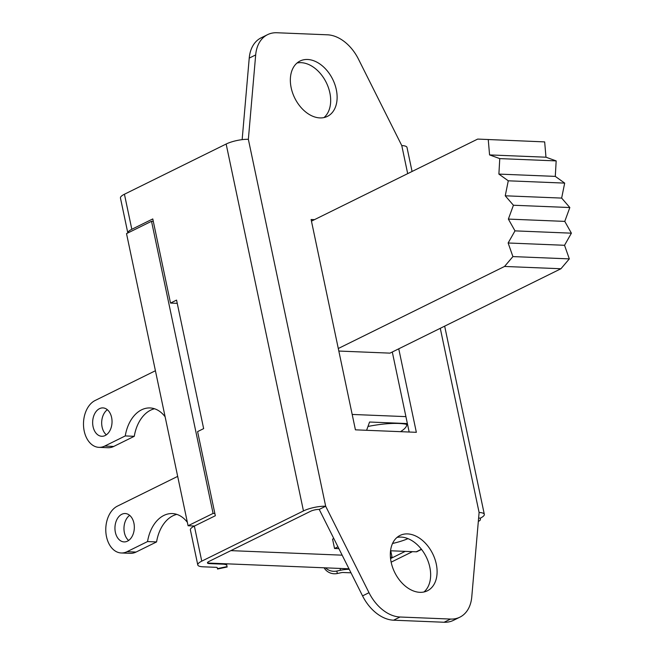 <?xml version="1.0" encoding="UTF-8"?>
<svg xmlns="http://www.w3.org/2000/svg" width="655" height="655" viewBox="0 0 655 655"><rect width="100%" height="100%" fill="white"/><g stroke="black" fill="none" stroke-linecap="round" stroke-linejoin="round"><path stroke-width="0.98" d="M407.59 424.571A46.309 11.806 168.1 0 0 367.979 426.462M406.649 424.35A40.135 10.234 -11.9 0 1 400.483 431.67M366.612 430.286L369.567 422.025L407.385 423.564M545.975 157.208L556.169 160.901L555.293 176.391L564.684 183.105L508.28 180.805L498.889 174.091L499.765 158.608L489.572 154.916L545.975 157.208L544.665 141.898L477.692 139.081L544.665 141.898M499.765 158.608L556.169 160.901M498.889 174.091L555.293 176.391M564.684 183.105L561.646 198.088L569.834 207.537L513.43 205.244L505.242 195.796L508.28 180.805M505.242 195.796L561.646 198.088M569.834 207.537L564.774 221.39L571.397 233.172L564.536 245.289L569.318 258.889L560.942 268.747L504.538 266.454L512.914 256.588L508.133 242.989L514.994 230.871L508.37 219.089L513.43 205.244M508.37 219.089L564.774 221.39M514.994 230.871L571.397 233.172M508.133 242.989L564.536 245.289M512.914 256.588L569.318 258.889M489.572 154.916L488.253 139.597M338.831 351.047L389.987 353.135L560.942 268.747M338.291 348.509L504.538 266.454M311.452 221.144L477.692 139.081M405.92 416.629L352.185 414.443M154.531 408.761A35.198 24.006 -87.7 0 0 134.283 436.304L125.261 435.935L104.726 446.071A24.079 16.424 92.3 0 1 98.946 447.349A24.079 16.424 92.3 0 1 83.603 426.888A24.079 16.424 92.3 0 1 95.122 400.5L155.415 370.738M98.946 447.349L107.969 447.717A24.079 16.424 -87.7 0 0 113.749 446.44L134.283 436.304M107.371 409.719A14.205 9.686 -87.7 0 0 101.689 422.066A14.205 9.686 -87.7 0 0 106.347 434.83M125.261 435.935A35.198 24.006 92.3 0 1 150.044 407.95A35.198 24.006 92.3 0 1 164.823 416.408M99.511 408.654A14.205 9.686 92.3 0 1 102.925 407.901A14.205 9.686 92.3 0 1 112.021 422.483A14.205 9.686 92.3 0 1 101.762 436.279A14.205 9.686 92.3 0 1 92.715 424.219A14.205 9.686 92.3 0 1 99.511 408.654M194.51 526.014L188.083 525.752L213.08 513.414L214.856 513.487M153.295 221.357L151.518 221.292L126.521 233.622L188.083 525.752M207.471 562.629A6.173 1.572 -11.9 0 0 209.346 563.103L222.561 563.644A12.969 3.308 168.1 0 1 223.06 563.668L348.984 568.802M176.825 514.38A35.198 24.006 -87.7 0 0 156.578 541.931L147.547 541.562L127.021 551.698A24.079 16.424 92.3 0 1 121.241 552.976A24.079 16.424 92.3 0 1 105.889 532.515A24.079 16.424 92.3 0 1 117.417 506.127L177.677 476.382M121.241 552.976L130.263 553.336A24.079 16.424 -87.7 0 0 136.043 552.067L156.578 541.931M129.657 515.346A14.205 9.686 -87.7 0 0 123.983 527.693A14.205 9.686 -87.7 0 0 128.634 540.457M147.547 541.562A35.198 24.006 92.3 0 1 172.339 513.569A35.198 24.006 92.3 0 1 187.117 522.027M121.805 514.281A14.205 9.686 92.3 0 1 125.211 513.528A14.205 9.686 92.3 0 1 134.316 528.11A14.205 9.686 92.3 0 1 124.057 541.906A14.205 9.686 92.3 0 1 115.01 529.838A14.205 9.686 92.3 0 1 121.805 514.281M390.503 557.978L392.075 557.2L390.724 550.773M392.075 557.2L390.429 557.135M342.147 555.17L230.863 550.634M213.08 513.414L151.518 221.292M226.54 563.816L226.892 565.65A12.969 3.308 168.1 0 0 222.667 564.151L209.453 563.611A6.173 1.572 -11.9 0 1 207.447 562.899A6.173 1.572 -11.9 0 1 208.97 561.441L310.683 511.227A6.173 1.572 -11.9 0 1 319.231 509.426L325.674 506.241L369.011 592.701L362.559 595.886A38.285 26.241 63.7 0 0 393.573 620.195L444.098 622.25A38.285 26.241 63.7 0 0 453.416 620.359L459.867 617.174A38.285 26.241 -116.3 0 1 450.55 619.065L400.025 617.01A38.285 26.241 -116.3 0 1 369.011 592.701M227.097 566.583L217.435 568.622L217.223 567.688A3.087 0.786 168.1 0 0 216.224 567.336L203.001 566.796A16.056 4.094 -11.9 0 1 197.777 564.929L190.384 529.879A16.056 4.094 -11.9 0 1 194.363 526.088L215.331 515.739L197.597 431.604L203.648 428.624L176.563 300.088L170.513 303.069L152.787 218.934L131.819 229.283L124.434 194.232A16.056 4.094 168.1 0 0 120.454 198.015L127.823 232.983A16.056 4.094 -11.9 0 1 131.819 229.283M349.238 569.31A12.969 3.308 168.1 0 0 340.477 570.276L336.809 571.045A12.347 11.946 167.5 0 1 325.527 567.844M337.964 546.802L334.541 548.489L332.576 539.139L333.813 538.533M421.419 549.25L416.22 551.813L390.552 550.773M338.897 548.669L334.541 548.489M478.608 518.072L480.344 518.138A3.087 2.112 -116.3 0 1 479.46 520.815A3.087 2.112 -116.3 0 1 478.707 520.971M416.22 551.813A3.087 2.112 63.7 0 0 416.973 551.666L421.542 549.406M405.216 551.371L390.568 558.6M350.998 572.822L343.204 572.503A3.087 0.786 168.1 0 0 341.018 572.732L337.35 573.51L336.809 571.045M412.437 551.666L391.15 562.17M459.867 617.174A38.285 26.241 -116.3 0 0 471.772 596.885L479.1 512.488A16.056 4.094 -11.9 0 1 484.323 514.355A16.056 4.094 -11.9 0 1 480.344 518.138M197.777 564.929A16.056 4.094 -11.9 0 1 201.756 561.147L303.462 510.941A16.056 4.094 -11.9 0 1 325.674 506.241L248.36 139.327A16.056 4.094 168.1 0 0 226.147 144.026L124.434 194.232M324.11 567.787A12.347 11.946 -12.5 0 0 337.35 573.51M412.069 171.479L407.001 147.441A16.056 4.094 168.1 0 0 401.777 145.574L358.449 59.114A38.285 26.241 -116.3 0 0 327.426 34.805L276.901 32.75A38.285 26.241 -116.3 0 0 267.592 34.641A38.285 26.241 -116.3 0 0 255.679 54.93L248.36 139.327M177.243 303.347L170.513 303.069M217.435 568.622L217.525 569.023L227.187 566.976M323.979 117.572A30.875 21.165 63.7 0 0 327.459 85.142A30.875 21.165 63.7 0 0 301.136 62.667A30.875 21.165 63.7 0 0 297.043 63.011M307.58 59.482A30.875 21.165 -116.3 0 1 334.844 84.405A30.875 21.165 -116.3 0 1 327.402 116.385A30.875 21.165 -116.3 0 1 294.758 98.07A30.875 21.165 -116.3 0 1 300.072 61.013A30.875 21.165 -116.3 0 1 307.58 59.482M423.957 591.989A30.875 21.165 63.7 0 0 427.437 559.558A30.875 21.165 63.7 0 0 401.106 537.092A30.875 21.165 63.7 0 0 397.02 537.428M407.557 533.907A30.875 21.165 -116.3 0 1 434.822 558.821A30.875 21.165 -116.3 0 1 427.379 590.802A30.875 21.165 -116.3 0 1 394.736 572.486A30.875 21.165 -116.3 0 1 400.049 535.43A30.875 21.165 -116.3 0 1 407.557 533.907M267.592 34.641L261.14 37.826A38.285 26.241 63.7 0 0 249.227 58.115L255.679 54.93M398.748 348.812L416.351 432.316L355.428 429.836L311.109 219.499L314.498 219.638M362.559 595.886L319.231 509.426M409.162 432.022L392.296 351.997M242.153 139.638L249.227 58.115M113.749 446.44L104.726 446.071M136.043 552.067L127.021 551.698M209.346 563.103L209.453 563.611M340.477 570.276L340.084 568.442M392.55 543.47A28.329 7.221 168.1 0 0 407.999 538.639M201.756 561.147L194.363 526.088M222.561 563.644L222.667 564.151M303.462 510.941L226.147 144.026M226.507 563.816L226.892 565.65M401.777 145.574L407.688 173.641M440.283 328.311L479.1 512.488M393.573 620.195L400.025 617.01M450.55 619.065L444.098 622.25M479.46 520.815L478.322 521.38M484.323 514.355L444.663 326.149"/></g></svg>
